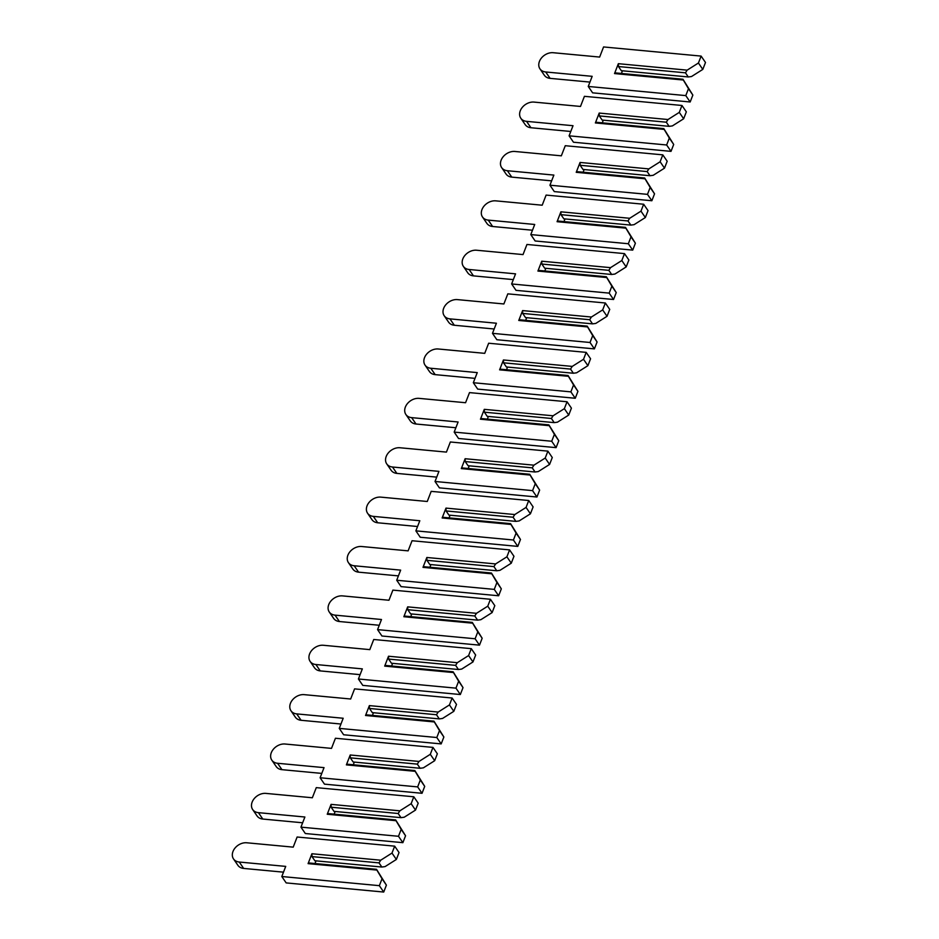 <?xml version="1.0" encoding="UTF-8"?>
<svg xmlns="http://www.w3.org/2000/svg" width="939" height="939" viewBox="0 0 939 939"><rect width="100%" height="100%" fill="white"/><g stroke="black" fill="none" stroke-linecap="round" stroke-linejoin="round"><path stroke-width="1.41" d="M701.116 56.094L705.494 62.479L702.806 69.392L691.527 76.529L688.299 76.963L685.458 72.819L687.16 70.143L618.355 63.688L614.529 73.571L615.961 72.949L682.958 79.24L692.853 95.074L688.475 88.689L685.787 95.602L588.248 86.458L592.169 76.329L545.712 71.974A11.503 8.686 145.6 0 1 539.96 68.852A11.503 8.686 145.6 0 1 541.451 58.007A11.503 8.686 145.6 0 1 553.177 52.713L599.645 57.068L603.566 46.95L701.116 56.094L698.428 63.007L687.16 70.143M702.806 69.392L698.428 63.007M688.299 76.963L621.301 70.683L618.461 66.54L618.355 63.688M685.458 72.819L618.461 66.54M688.475 88.689L683.322 80.015L614.529 73.571M683.322 80.015L682.958 79.24M622.451 70.801L621.418 73.465M692.853 95.074L690.165 101.987L592.626 92.844L588.248 86.458M589.938 82.092L550.09 78.36A11.503 8.686 145.6 0 1 544.327 75.237L539.96 68.852M690.165 101.987L685.787 95.602M681.96 105.473L686.339 111.858L683.651 118.772L672.383 125.908L669.143 126.342L666.303 122.199L668.005 119.523L599.211 113.067L595.373 122.939L596.817 122.328L663.814 128.62L673.697 144.453L669.319 138.068L666.643 144.982L569.093 135.826L573.025 125.709L526.556 121.354A11.503 8.686 145.6 0 1 520.805 118.232A11.503 8.686 145.6 0 1 522.295 107.386A11.503 8.686 145.6 0 1 534.033 102.093L580.49 106.447L584.422 96.33L681.96 105.473L679.284 112.387L668.005 119.523M683.651 118.772L679.284 112.387M669.143 126.342L602.145 120.063L599.305 115.92L599.211 113.067M666.303 122.199L599.305 115.92M669.319 138.068L664.166 129.394L595.373 122.939M664.166 129.394L663.814 128.62M603.308 120.169L602.263 122.845M673.697 144.453L671.009 151.367L573.471 142.223L569.093 135.826M570.783 131.472L530.934 127.739A11.503 8.686 145.6 0 1 525.183 124.617L520.805 118.232M671.009 151.367L666.643 144.982M662.805 154.853L667.183 161.238L664.507 168.151L653.227 175.288L649.988 175.722L647.147 171.579L648.849 168.903L580.056 162.447L576.229 172.318L577.661 171.708L644.659 177.999L654.542 193.833L650.164 187.448L647.487 194.361L549.937 185.206L553.869 175.088L507.4 170.734A11.503 8.686 145.6 0 1 501.649 167.612A11.503 8.686 145.6 0 1 503.151 156.766A11.503 8.686 145.6 0 1 514.877 151.472L561.334 155.827L565.266 145.709L662.805 154.853L660.129 161.766L648.849 168.903M664.507 168.151L660.129 161.766M649.988 175.722L582.99 169.443L580.149 165.287L580.056 162.447M647.147 171.579L580.149 165.287M650.164 187.448L645.023 178.774L576.229 172.318M645.023 178.774L644.659 177.999M584.152 169.548L583.119 172.224M654.542 193.833L651.866 200.746L554.315 191.603L549.937 185.206M551.627 180.851L511.778 177.119A11.503 8.686 145.6 0 1 506.027 173.997L501.649 167.612M651.866 200.746L647.487 194.361M643.661 204.233L648.027 210.618L645.351 217.531L634.071 224.667L630.844 225.102L627.991 220.958L629.693 218.282L560.9 211.827L557.073 221.698L558.505 221.088L625.503 227.379L635.386 243.213L631.02 236.828L628.332 243.741L530.793 234.586L534.714 224.468L488.257 220.113A11.503 8.686 145.6 0 1 482.493 216.979A11.503 8.686 145.6 0 1 483.996 206.146A11.503 8.686 145.6 0 1 495.722 200.852L542.19 205.207L546.111 195.089L643.661 204.233L640.973 211.146L629.693 218.282M645.351 217.531L640.973 211.146M630.844 225.102L563.846 218.822L560.994 214.667L560.9 211.827M627.991 220.958L560.994 214.667M631.02 236.828L625.867 228.154L557.073 221.698M625.867 228.154L625.503 227.379M564.996 218.928L563.963 221.604M635.386 243.213L632.71 250.126L535.16 240.983L530.793 234.586M532.483 230.231L492.635 226.499A11.503 8.686 145.6 0 1 486.872 223.376L482.493 216.979M632.71 250.126L628.332 243.741M624.505 253.612L628.884 259.997L626.196 266.911L614.916 274.047L611.688 274.481L608.848 270.338L610.538 267.65L541.744 261.206L537.918 271.078L539.35 270.467L606.348 276.747L616.242 292.592L611.864 286.207L609.176 293.121L511.638 283.965L515.558 273.848L469.101 269.493A11.503 8.686 145.6 0 1 463.35 266.359A11.503 8.686 145.6 0 1 464.84 255.514A11.503 8.686 145.6 0 1 476.566 250.232L523.035 254.586L526.955 244.469L624.505 253.612L621.818 260.526L610.538 267.65M626.196 266.911L621.818 260.526M611.688 274.481L544.69 268.202L541.838 264.047L541.744 261.206M608.848 270.338L541.838 264.047M611.864 286.207L606.711 277.533L537.918 271.078M606.711 277.533L606.348 276.747M545.841 268.308L544.808 270.984M616.242 292.592L613.554 299.506L516.016 290.351L511.638 283.965M513.328 279.611L473.479 275.878A11.503 8.686 145.6 0 1 467.716 272.756L463.35 266.359M613.554 299.506L609.176 293.121M605.35 302.992L609.728 309.377L607.04 316.29L595.76 323.427L592.532 323.861L589.692 319.718L591.394 317.03L522.6 310.586L518.762 320.457L520.206 319.847L587.204 326.126L597.087 341.972L592.709 335.587L590.032 342.489L492.482 333.345L496.414 323.227L449.945 318.873A11.503 8.686 145.6 0 1 444.194 315.739A11.503 8.686 145.6 0 1 445.685 304.893A11.503 8.686 145.6 0 1 457.422 299.611L503.879 303.966L507.811 293.848L605.35 302.992L602.674 309.905L591.394 317.03M607.04 316.29L602.674 309.905M592.532 323.861L525.535 317.582L522.694 313.426L522.6 310.586M589.692 319.718L522.694 313.426M592.709 335.587L587.556 326.913L518.762 320.457M587.556 326.913L587.204 326.126M526.697 317.687L525.652 320.363M597.087 341.972L594.399 348.885L496.86 339.73L492.482 333.345M494.172 328.99L454.323 325.258A11.503 8.686 145.6 0 1 448.572 322.124L444.194 315.739M594.399 348.885L590.032 342.489M586.194 352.371L590.572 358.757L587.896 365.67L576.616 372.795L573.377 373.241L570.536 369.086L572.238 366.41L503.445 359.966L499.607 369.837L501.05 369.227L568.048 375.506L577.931 391.352L573.553 384.955L570.877 391.868L473.326 382.725L477.258 372.607L430.79 368.252A11.503 8.686 145.6 0 1 425.038 365.118A11.503 8.686 145.6 0 1 426.529 354.273A11.503 8.686 145.6 0 1 438.267 348.991L484.724 353.346L488.656 343.228L586.194 352.371L583.518 359.285L572.238 366.41M587.896 365.67L583.518 359.285M573.377 373.241L506.379 366.961L503.539 362.806L503.445 359.966M570.536 369.086L503.539 362.806M573.553 384.955L568.412 376.293L499.607 369.837M568.412 376.293L568.048 375.506M507.541 367.067L506.508 369.743M577.931 391.352L575.255 398.265L477.705 389.11L473.326 382.725M475.017 378.37L435.168 374.638A11.503 8.686 145.6 0 1 429.416 371.504L425.038 365.118M575.255 398.265L570.877 391.868M567.05 401.751L571.417 408.136L568.741 415.05L557.461 422.174L554.233 422.62L551.381 418.465L553.083 415.789L484.289 409.345L480.463 419.217L481.895 418.606L548.892 424.886L558.775 440.731L554.409 434.334L551.721 441.248L454.183 432.104L458.103 421.987L411.646 417.632A11.503 8.686 145.6 0 1 405.883 414.498A11.503 8.686 145.6 0 1 407.385 403.653A11.503 8.686 145.6 0 1 419.111 398.371L465.568 402.725L469.5 392.608L567.05 401.751L564.362 408.665L553.083 415.789M568.741 415.05L564.362 408.665M554.233 422.62L487.224 416.341L484.383 412.186L484.289 409.345M551.381 418.465L484.383 412.186M554.409 434.334L549.256 425.672L480.463 419.217M549.256 425.672L548.892 424.886M488.386 416.447L487.353 419.123M558.775 440.731L556.099 447.645L458.549 438.49L454.183 432.104M455.873 427.75L416.012 424.017A11.503 8.686 145.6 0 1 410.261 420.883L405.883 414.498M556.099 447.645L551.721 441.248M547.895 451.131L552.273 457.516L549.585 464.429L538.305 471.554L535.077 472L532.225 467.845L533.927 465.169L465.134 458.725L461.307 468.596L462.739 467.986L529.737 474.265L539.632 490.099L535.253 483.714L532.566 490.628L435.027 481.484L438.947 471.366L392.49 467.012A11.503 8.686 145.6 0 1 386.727 463.878A11.503 8.686 145.6 0 1 388.23 453.032A11.503 8.686 145.6 0 1 399.955 447.75L446.424 452.105L450.344 441.987L547.895 451.131L545.207 458.044L533.927 465.169M549.585 464.429L545.207 458.044M535.077 472L468.08 465.721L465.228 461.565L465.134 458.725M532.225 467.845L465.228 461.565M535.253 483.714L530.101 475.052L461.307 468.596M530.101 475.052L529.737 474.265M469.23 465.826L468.197 468.502M539.632 490.099L536.944 497.013L439.405 487.869L435.027 481.484M436.717 477.129L396.868 473.397A11.503 8.686 145.6 0 1 391.105 470.263L386.727 463.878M536.944 497.013L532.566 490.628M528.739 500.51L533.117 506.896L530.429 513.809L519.15 520.934L515.922 521.38L513.081 517.225L514.783 514.549L445.99 508.105L442.152 517.976L443.595 517.366L510.593 523.645L520.476 539.479L516.098 533.094L513.422 540.007L415.871 530.864L419.803 520.746L373.335 516.38A11.503 8.686 145.6 0 1 367.583 513.257A11.503 8.686 145.6 0 1 369.074 502.412A11.503 8.686 145.6 0 1 380.811 497.13L427.268 501.485L431.189 491.355L528.739 500.51L526.063 507.424L514.783 514.549M530.429 513.809L526.063 507.424M515.922 521.38L448.924 515.1L446.084 510.945L445.99 508.105M513.081 517.225L446.084 510.945M516.098 533.094L510.945 524.432L442.152 517.976M510.945 524.432L510.593 523.645M450.086 515.206L449.042 517.882M520.476 539.479L517.788 546.392L420.249 537.249L415.871 530.864M417.562 526.509L377.713 522.777A11.503 8.686 145.6 0 1 371.95 519.643L367.583 513.257M517.788 546.392L513.422 540.007M509.584 549.89L513.962 556.275L511.286 563.189L500.006 570.313L496.766 570.759L493.926 566.604L495.628 563.928L426.834 557.484L422.996 567.356L424.44 566.745L491.437 573.025L501.32 588.859L496.942 582.473L494.266 589.387L396.716 580.243L400.648 570.126L354.179 565.759A11.503 8.686 145.6 0 1 348.428 562.637A11.503 8.686 145.6 0 1 349.918 551.792A11.503 8.686 145.6 0 1 361.656 546.51L408.113 550.864L412.045 540.735L509.584 549.89L506.907 556.804L495.628 563.928M511.286 563.189L506.907 556.804M496.766 570.759L429.769 564.48L426.928 560.325L426.834 557.484M493.926 566.604L426.928 560.325M496.942 582.473L491.801 573.811L422.996 567.356M491.801 573.811L491.437 573.025M430.931 564.585L429.898 567.262M501.32 588.859L498.644 595.772L401.094 586.629L396.716 580.243M398.406 575.889L358.557 572.156A11.503 8.686 145.6 0 1 352.806 569.022L348.428 562.637M498.644 595.772L494.266 589.387M490.428 599.27L494.806 605.655L492.13 612.568L480.85 619.693L477.611 620.139L474.77 615.984L476.472 613.308L407.679 606.864L403.852 616.735L405.284 616.125L472.282 622.404L482.165 638.238L477.798 631.853L475.111 638.766L377.572 629.623L381.492 619.505L335.035 615.139A11.503 8.686 145.6 0 1 329.272 612.017A11.503 8.686 145.6 0 1 330.774 601.171A11.503 8.686 145.6 0 1 342.5 595.889L388.957 600.244L392.889 590.115L490.428 599.27L487.752 606.183L476.472 613.308M492.13 612.568L487.752 606.183M477.611 620.139L410.613 613.86L407.772 609.704L407.679 606.864M474.77 615.984L407.772 609.704M477.798 631.853L472.646 623.179L403.852 616.735M472.646 623.179L472.282 622.404M411.775 613.965L410.742 616.63M482.165 638.238L479.489 645.152L381.938 636.008L377.572 629.623M379.25 625.268L339.402 621.524A11.503 8.686 145.6 0 1 333.65 618.402L329.272 612.017M479.489 645.152L475.111 638.766M471.284 648.649L475.65 655.035L472.974 661.948L461.695 669.073L458.467 669.519L455.615 665.364L457.316 662.688L388.523 656.232L384.697 666.115L386.129 665.505L453.126 671.784L463.021 687.618L458.643 681.233L455.955 688.146L358.416 679.003L362.337 668.873L315.88 664.519A11.503 8.686 145.6 0 1 310.116 661.396A11.503 8.686 145.6 0 1 311.619 650.551A11.503 8.686 145.6 0 1 323.345 645.269L369.813 649.624L373.734 639.494L471.284 648.649L468.596 655.563L457.316 662.688M472.974 661.948L468.596 655.563M458.467 669.519L391.469 663.239L388.617 659.084L388.523 656.232M455.615 665.364L388.617 659.084M458.643 681.233L453.49 672.559L384.697 666.115M453.49 672.559L453.126 671.784M392.619 663.345L391.586 666.009M463.021 687.618L460.333 694.531L362.794 685.388L358.416 679.003M360.107 674.648L320.258 670.904A11.503 8.686 145.6 0 1 314.495 667.782L310.116 661.396M460.333 694.531L455.955 688.146M452.129 698.017L456.507 704.414L453.819 711.328L442.539 718.452L439.311 718.898L436.471 714.743L438.173 712.067L369.367 705.612L365.541 715.495L366.973 714.884L433.971 721.164L443.865 736.998L439.487 730.612L436.811 737.526L339.261 728.382L343.193 718.253L296.724 713.898A11.503 8.686 145.6 0 1 290.973 710.776A11.503 8.686 145.6 0 1 292.463 699.931A11.503 8.686 145.6 0 1 304.189 694.649L350.658 699.003L354.578 688.874L452.129 698.017L449.441 704.931L438.173 712.067M453.819 711.328L449.441 704.931M439.311 718.898L372.314 712.619L369.473 708.464L369.367 705.612M436.471 714.743L369.473 708.464M439.487 730.612L434.334 721.938L365.541 715.495M434.334 721.938L433.971 721.164M373.464 712.724L372.431 715.389M443.865 736.998L441.177 743.911L343.639 734.768L339.261 728.382M340.951 724.028L301.102 720.283A11.503 8.686 145.6 0 1 295.339 717.161L290.973 710.776M441.177 743.911L436.811 737.526M432.973 747.397L437.351 753.794L434.675 760.707L423.395 767.832L420.156 768.278L417.315 764.123L419.017 761.447L350.224 754.991L346.385 764.874L347.829 764.264L414.827 770.543L424.71 786.377L420.332 779.992L417.655 786.905L320.105 777.762L324.037 767.633L277.568 763.278A11.503 8.686 145.6 0 1 271.817 760.156A11.503 8.686 145.6 0 1 273.308 749.31A11.503 8.686 145.6 0 1 285.045 744.017L331.502 748.383L335.434 738.254L432.973 747.397L430.297 754.31L419.017 761.447M434.675 760.707L430.297 754.31M420.156 768.278L353.158 761.987L350.317 757.843L350.224 754.991M417.315 764.123L350.317 757.843M420.332 779.992L415.179 771.318L346.385 764.874M415.179 771.318L414.827 770.543M354.32 762.104L353.275 764.769M424.71 786.377L422.034 793.291L324.483 784.147L320.105 777.762M321.795 773.407L281.946 769.663A11.503 8.686 145.6 0 1 276.195 766.541L271.817 760.156M422.034 793.291L417.655 786.905M413.817 796.777L418.195 803.174L415.519 810.075L404.24 817.212L401 817.658L398.159 813.503L399.861 810.827L331.068 804.371L327.242 814.254L328.673 813.644L395.671 819.923L405.554 835.757L401.176 829.372L398.5 836.285L300.95 827.142L304.882 817.012L258.425 812.658A11.503 8.686 145.6 0 1 252.661 809.535A11.503 8.686 145.6 0 1 254.164 798.69A11.503 8.686 145.6 0 1 265.89 793.396L312.347 797.763L316.279 787.633L413.817 796.777L411.141 803.69L399.861 810.827M415.519 810.075L411.141 803.69M401 817.658L334.002 811.366L331.162 807.223L331.068 804.371M398.159 813.503L331.162 807.223M401.176 829.372L396.035 820.698L327.242 814.254M396.035 820.698L395.671 819.923M335.164 811.484L334.131 814.148M405.554 835.757L402.878 842.67L305.328 833.527L300.95 827.142M302.64 822.787L262.791 819.043A11.503 8.686 145.6 0 1 257.04 815.921L252.661 809.535M402.878 842.67L398.5 836.285M394.673 846.156L399.04 852.542L396.364 859.455L385.084 866.591L381.856 867.037L379.004 862.882L380.706 860.206L311.912 853.751L308.086 863.634L309.518 863.023L376.516 869.303L386.399 885.137L382.032 878.751L379.344 885.665L281.806 876.521L285.726 866.392L239.269 862.037A11.503 8.686 145.6 0 1 233.506 858.915A11.503 8.686 145.6 0 1 235.008 848.07A11.503 8.686 145.6 0 1 246.734 842.776L293.203 847.142L297.123 837.013L394.673 846.156L391.986 853.07L380.706 860.206M396.364 859.455L391.986 853.07M381.856 867.037L314.858 860.746L312.006 856.603L311.912 853.751M379.004 862.882L312.006 856.603M382.032 878.751L376.879 870.077L308.086 863.634M376.879 870.077L376.516 869.303M316.009 860.863L314.976 863.528M386.399 885.137L383.722 892.05L286.172 882.906L281.806 876.521M283.496 872.167L243.647 868.422A11.503 8.686 145.6 0 1 237.884 865.3L233.506 858.915M383.722 892.05L379.344 885.665M550.09 78.36L545.712 71.974M530.934 127.739L526.556 121.354M511.778 177.119L507.4 170.734M492.635 226.499L488.257 220.113M473.479 275.878L469.101 269.493M454.323 325.258L449.945 318.873M435.168 374.638L430.79 368.252M416.012 424.017L411.646 417.632M396.868 473.397L392.49 467.012M377.713 522.777L373.335 516.38M358.557 572.156L354.179 565.759M339.402 621.524L335.035 615.139M320.258 670.904L315.88 664.519M301.102 720.283L296.724 713.898M281.946 769.663L277.568 763.278M262.791 819.043L258.425 812.658M243.647 868.422L239.269 862.037"/></g></svg>
